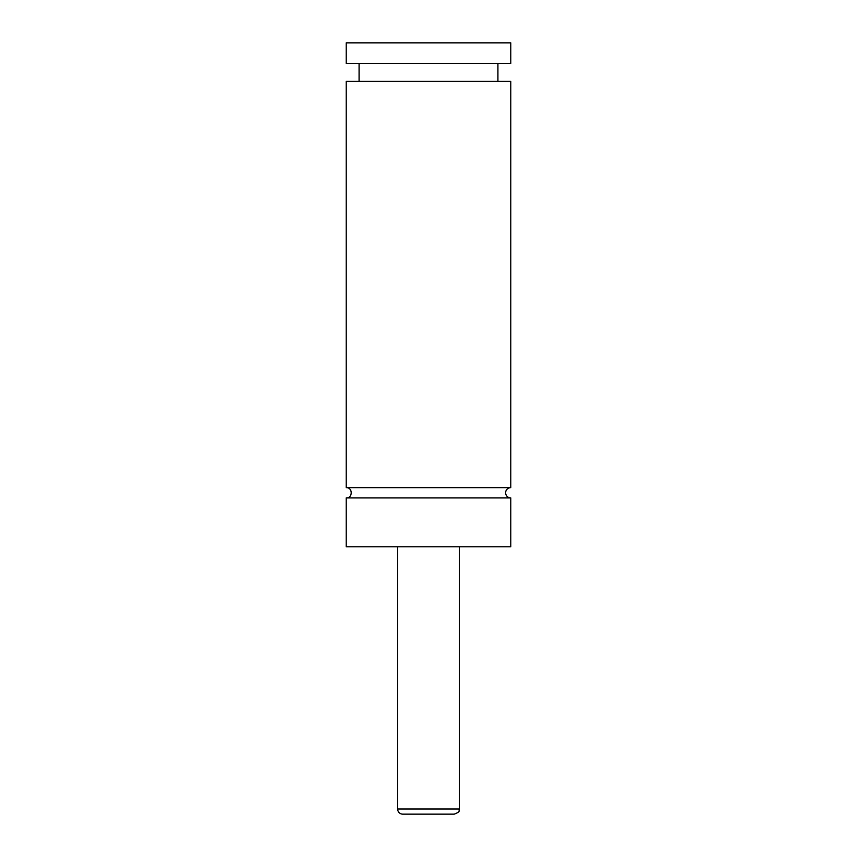 <?xml version="1.0" encoding="UTF-8"?>
<svg xmlns="http://www.w3.org/2000/svg" width="857" height="857" viewBox="0 0 857 857"><rect width="100%" height="100%" fill="white"/><g stroke="black" fill="none" stroke-linecap="round" stroke-linejoin="round"><path stroke-width="1.29" d="M346.228 497.917C352.859 498.238 352.859 487.312 346.228 487.633L510.772 487.633A5.142 5.142 0 0 0 505.63 492.775A5.142 5.142 0 0 0 510.772 497.917L510.772 546.766L346.228 546.766L346.228 497.917L510.772 497.917M454.21 814.15L402.79 814.15A5.142 5.142 0 0 1 397.648 809.008L459.352 809.008C458.131 810.593 461.741 811.258 454.21 814.15M459.352 546.766L459.352 809.008M346.228 487.633L346.228 81.415L510.772 81.415L510.772 487.633M346.228 42.85L510.772 42.85L510.772 63.418L346.228 63.418L346.228 42.85M397.648 809.008L397.648 546.766M497.917 81.415L497.917 63.418M359.083 81.415L359.083 63.418"/></g></svg>
